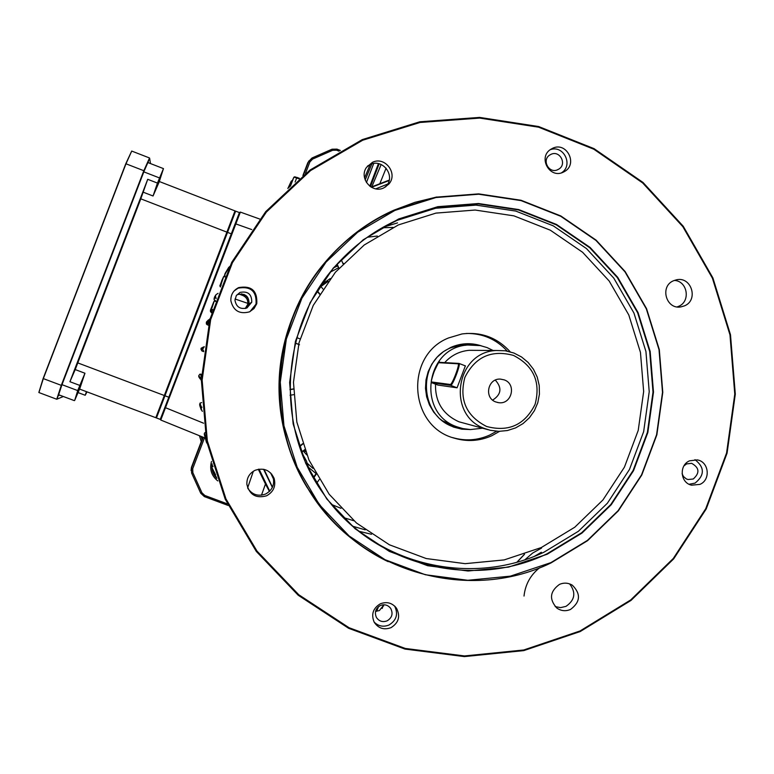 <?xml version="1.0" encoding="UTF-8"?>
<svg xmlns="http://www.w3.org/2000/svg" width="774" height="774" viewBox="0 0 774 774"><rect width="100%" height="100%" fill="white"/><g stroke="black" fill="none" stroke-linecap="round" stroke-linejoin="round"><path stroke-width="1.16" d="M513.452 355.401C491.442 349.49 475.246 356.833 464.864 377.412C459.011 399.752 466.258 416.112 486.604 426.484C508.634 432.289 524.791 424.926 535.076 404.376C540.92 382.143 533.712 365.821 513.452 355.401M485.308 428.748C446.182 416.006 455.286 351.831 496.386 350.506L505.296 350.777L513.907 353.031L521.55 356.978L528.168 362.484L533.48 369.285L537.224 377.083L539.236 385.5L539.43 394.179L537.795 402.693L534.408 410.665L529.416 417.737L523.05 423.572L515.6 427.906L507.415 430.538L498.853 431.35L490.329 430.296L485.308 428.748M495.863 401.977L498.611 402.664C511.73 404.87 516.839 384.059 504.213 379.87L500.401 379.105C487.726 378.118 483.779 398.01 495.863 401.977M492.651 400.11C501.329 394.488 502.22 387.822 495.312 380.111M465.397 345.33L462.213 345.011M493.096 350.477L487.069 347.584L480.335 345.61L467.728 345.02C425.187 347.381 416.557 413.664 457.095 426.851L462.891 428.593L470.428 429.56L482.483 428.216M458.082 363.799L438.877 362.725C437.291 362.184 429.715 382.192 431.592 381.969L450.255 384.475C452.045 385.259 460.317 363.393 458.082 363.799L458.992 363.422C461.178 363.422 452.5 386.197 450.632 385.346L431.921 382.772L437.939 385.075L457.066 387.803L465.358 365.879M475.604 350.351L469.131 350.312C459.437 351.251 451.3 355.353 444.692 362.609M435.52 384.146C435.094 401.977 442.931 414.525 459.001 421.801L488.288 429.754M367.369 166.178L370.195 164.504C382.646 158.273 395.756 175.708 386.381 186.002L385.452 187.027M383.807 187.898L388.858 184.057C398.329 173.637 385.065 156 372.468 162.298L366.46 167.436C358.72 178.243 371.965 193.839 383.807 187.898M674.309 280.42C687.535 280.933 690.93 301.473 678.605 306.349L677.153 306.91M684.487 305.856C698.883 300.099 691.375 276.047 676.341 279.83L673.525 280.749C659.525 286.303 666.095 309.726 680.849 306.91L684.487 305.856M569.625 583.896C576.204 592.594 574.995 600.082 565.978 606.371L560.589 607.629L555.181 606.593M570.544 609.428C580.432 601.969 581.042 593.9 572.373 585.241C568.242 582.764 563.927 582.483 559.457 584.409C549.85 591.423 548.979 599.308 556.854 608.074C561.14 611.025 565.707 611.479 570.544 609.428M394.885 210.422L357.617 232.287L326.077 262.057L301.899 298.242L286.351 339.012L280.265 382.25L283.942 425.748L297.197 467.244L319.314 504.619L349.132 535.976L385.094 559.728L425.332 574.734L467.806 580.287L510.366 576.156L550.904 562.63L587.408 540.416L618.116 510.666L641.549 474.859L656.584 434.765L662.505 392.341L659.022 349.674L646.309 308.816L624.947 271.79L595.961 240.424L560.753 216.285L521.018 200.601L478.709 194.226L435.946 197.534L394.885 210.422M550.982 562.94C466.548 604.039 355.392 570.631 307.481 487.804C265.288 419.334 272.477 324.664 324.538 263.266C343.917 240.075 367.302 222.351 394.682 210.093L435.82 197.186L478.661 193.877L521.037 200.263L560.85 215.965L596.125 240.153L625.16 271.577L646.561 308.671L659.303 349.596L662.786 392.35L656.855 434.843L641.791 475.004L618.32 510.879L587.553 540.687L550.982 562.94M398.668 218.965L437.745 206.687L478.448 203.523L518.725 209.57L556.554 224.479L590.098 247.448L617.7 277.315L638.057 312.57L650.17 351.464L653.488 392.108L647.848 432.502L633.529 470.679L611.199 504.774L581.951 533.102L547.179 554.232L508.586 567.1L468.067 571.009L427.645 565.707L389.351 551.407L355.131 528.787L326.773 498.94L305.73 463.365L293.133 423.881L289.631 382.501L295.426 341.353L310.21 302.566L333.207 268.123L363.209 239.785L398.668 218.965M546.957 553.845L581.642 532.754L610.831 504.503L633.103 470.486L647.393 432.395L653.014 392.089L649.705 351.541L637.621 312.725L617.313 277.556L589.769 247.767L556.312 224.847L518.561 209.977L478.38 203.939L437.774 207.093L398.784 219.352C376.899 229.123 357.607 242.717 340.899 260.122C281.107 320.871 273.241 424.375 323.184 493.357C371.491 564.459 470.844 590.62 546.957 553.845M699.899 484.389C710.977 479.899 708.974 461.614 697.219 459.901L689.576 460.82C678.808 465.184 680.269 482.889 691.588 485.182L699.899 484.389M689.102 484.253L695.052 483.121C704.795 475.197 704.766 467.38 694.975 459.669M563.153 172.234L564.546 171.509C578.197 164.059 566.607 141.352 552.655 148.269L550.527 149.469C537.804 157.548 549.704 178.978 563.153 172.234M561.431 172.854C573.805 165.394 563.54 144.399 550.12 149.769M249.528 311.845L254.027 308.545L256.774 303.698C257.51 290.734 251.473 285.364 238.663 287.599C233.293 290.327 230.691 294.701 230.845 300.718C233.303 310.771 239.534 314.476 249.528 311.845M249.973 311.632L256.039 304.124C256.774 291.285 250.795 285.964 238.102 288.17L234.116 290.927M391.005 627.656C398.716 622.809 400.555 616.356 396.54 608.287C392.263 602.849 386.865 601.359 380.324 603.807C373.039 608.219 370.988 614.343 374.171 622.17C378.322 628.391 383.933 630.21 391.005 627.656M374.123 622.073C378.418 626.263 383.382 627.24 389.012 625.005C396.54 620.313 398.417 614.005 394.643 606.061M271.655 474.027L272.99 476.823C274.925 484.427 272.448 490.165 265.569 494.035C258.168 496.666 252.247 494.76 247.815 488.317M266.595 495.786C273.561 491.877 276.057 486.072 274.112 478.371C270.165 470.166 263.837 467.477 255.12 470.282C249.383 473.262 246.635 477.974 246.877 484.418C249.567 494.886 256.136 498.679 266.595 495.786M366.528 225.524C350.506 236.07 336.332 248.754 324.016 263.576C272.148 324.751 264.979 419.073 307.017 487.301L327.789 515.639M388.209 561.692C322.168 530.209 277.914 458.856 279.027 384.523C280.178 310.19 326.628 239.979 393.714 210.257L414.903 202.333L436.836 196.993M362.687 140.229L310.558 170.59L266.372 212.076L232.471 262.599L210.673 319.585L202.14 380.063L207.326 440.89L225.94 498.891L256.968 551.059L298.754 594.732L349.064 627.724L405.276 648.448L464.506 655.946L523.746 649.986L580.074 630.955L630.742 599.918L673.303 558.47L705.753 508.682L726.573 453.003L734.778 394.13L729.979 334.89L712.399 278.156L682.842 226.666L642.681 182.954L593.813 149.208L538.588 127.188L479.696 118.083L420.05 122.466L362.687 140.229M580.229 631.536L523.766 650.615L464.371 656.594L404.996 649.076L348.648 628.304L298.203 595.235L256.32 551.446L225.205 499.153L206.542 441.006L201.346 380.034L209.899 319.401L231.755 262.28L265.734 211.621L310.035 170.038L362.3 139.601L419.808 121.789L479.599 117.406L538.636 126.539L593.997 148.618L642.981 182.432L683.239 226.25L712.873 277.876L730.492 334.755L735.3 394.13L727.076 453.148L706.207 508.963L673.68 558.867L631.013 600.421L580.229 631.536M470.166 429.551L461.778 429.164L453.622 427.113L446.027 423.484L439.284 418.415L433.672 412.097L429.396 404.783L426.629 396.762L425.487 388.335L426.01 379.85L428.177 371.626L431.911 363.993L437.049 357.249L443.405 351.657L450.72 347.439C460.733 343.085 470.931 342.553 481.312 345.823M477.287 345.117L463.52 344.324L450.816 347.787C415.135 361.864 419.769 419.856 457.173 427.829L466.093 429.173M466.983 344.091L475.42 344.923M510.163 351.793C497.16 337.541 481.099 331.601 461.981 333.952L448.456 337.986C404.618 355.285 408.633 426.145 454.077 438.094C466.925 441.944 479.483 441.161 491.761 435.752L499.569 431.35M452.519 437.571C465.164 441.267 477.51 440.454 489.574 435.133L496.598 431.253M507.26 351.106C496.231 339.176 482.599 333.284 466.383 333.459M383.972 604.775L379.366 610.58L375.574 611.325M380.305 605.558C384.552 603.972 388.035 604.968 390.764 608.538C393.25 613.685 392.041 617.787 387.145 620.835C382.675 622.47 379.096 621.338 376.425 617.439C374.287 612.389 375.584 608.432 380.305 605.558M236.612 295.146L237.744 294.536C245.329 293.085 249.102 296.219 249.054 303.93L246.548 308.129M240.008 292.417C247.883 290.908 251.811 294.168 251.763 302.179L246.964 307.955C240.25 309.619 236.254 307.055 234.967 300.254L236.312 295.581L239.988 292.437M546.26 163.624L548.176 167.532M550.991 154.345C559.873 149.933 567.342 164.34 558.693 169.187L557.715 169.7C549.047 174.044 541.442 160.17 549.704 155.061L550.991 154.345M683.964 465.871L686.625 463.897L691.608 463.316C699.425 467.699 699.977 472.924 693.252 479L687.989 479.522L686.257 478.883L683.442 476.494L682.097 473.688M539.633 567.768C530.5 574.995 525.294 584.428 524.017 596.057M263.576 469.276L272.361 487.427M464.245 428.873L455.886 427.461M199.421 435.723L201.269 441.577M211.921 467.622L215.588 474.714M201.076 436.401L202.053 439.526M212.037 464.681L213.005 466.693M312.928 468.347L307.423 463.433M330.517 271.993L338.722 267.707L338.925 268.181L337.174 264.147M321.104 284.832L330.295 278.563M302.586 443.715L299.509 446.414M299.664 446.617L302.711 444.092M302.47 451.494L300.37 448.91L302.479 451.494L304.685 449.655M306.736 454.88L303.176 450.913M308.768 467.554L315.424 473.04M313.296 477.587L315.898 473.891M343.443 263.334L342.94 263.537M336.854 264.505L337.483 265.956L334.165 267.581M337.483 265.956L338.722 267.707M300.38 445.543L298.358 442.844M305.43 451.6L304.124 450.12M320.939 286.477L328.166 281.378M319.556 294.188L317.088 291.101M299.509 344.759L295.349 343.163M293.414 388.925L289.94 389.506M295.378 343.046L298.638 344.304M296.81 337.638L300.07 338.896M317.282 290.782L319.749 293.868M320.436 285.838L322.893 288.934M290.086 395.262L293.559 394.692M289.94 389.651L293.414 389.08M341.286 259.725L343.037 263.75M316.605 483.276L319.217 479.59M313.538 478.022L316.15 474.336M382.163 227.769L393.028 227.411M218.055 293.317L216.014 294.691L215.462 296.142L216.178 298.58M371.501 534.283L359.368 531.361M240.346 212.134L160.769 420.03L205.294 438.113M204.994 432.589L204.355 433.343L204.559 435.433M290.463 186.118L293.888 177.169L297.071 177.44M289.495 186.998L293.888 177.169L296.665 177.943L295.107 182.016M288.77 187.656L291.285 181.087L287.841 188.527M371.83 186.786L381.156 164.504M379.928 183.467L386.11 168.152M371.123 187.095L389.206 180.119M258.313 469.276L265.472 484.04L261.477 495.186M269.429 491.432L265.472 484.04M269.449 491.403L258.69 469.208M389.119 180.526L371.51 187.318M259.077 469.15L269.729 491.132M208.438 325.322L206.377 324.045L206.484 321.926L207.635 320.765M160.441 418.966L166.768 402.615M233.4 228.533L239.321 212.889M247.641 487.852L253.359 471.231M209.048 322.768L208.293 320.852L210.131 318.52M203.61 351.648L201.782 350.845L200.979 349.2L201.124 348.223L203.765 346.878M201.966 350.941L203.678 351.154L202.614 349.277L204.317 346.723M199.702 378.225L198.725 375.651L199.973 374.113L201.559 374.364M201.327 380.644L200.185 377.828L201.463 376.183M201.356 407.008L200.718 406.747M199.953 406.098L199.973 403.148L201.656 402.586M202.333 411.391L201.143 408.778L201.946 407.143M207.026 443.376L204.355 433.343M225.35 273.019L224.799 275.534M229.646 266.44L228.195 269.4M353.882 520.776L343.588 517.613M215.114 296.055L214.011 299.354L214.959 300.67M247.844 303.369L235.044 298.996M376.725 611.296L378.457 606.71M382.201 608.422L383.498 604.784M211.999 311.738L211.341 311.003L210.663 311.816L210.393 310.326L213.837 301.628L215.491 300.583M245.242 308.507L247.67 304.472C248.299 300.322 246.713 297.342 242.92 295.533L239.108 294.072M220.503 286.922L219.855 285.896L221.741 280.972M210.663 311.816L211.66 312.919M219.855 285.896L220.426 284.987L221.19 285.219M220.28 286.844L223.696 276.463L221.635 280.933M245.532 308.439L248.677 303.814C249.315 299.606 247.709 296.587 243.849 294.739L241.507 293.839M225.031 276.202L224.915 275.515L223.696 276.463L225.118 276.947M210.393 311.371L212.502 310.016M215.743 301.454L214.321 300.951L211.06 309.484L212.637 309.571M298.89 178.813L296.665 177.943L297.11 177.44L299.441 178.359L294.691 176.772M291.904 180.69L291.692 181.242M365.173 180.003L371.868 163.895M365.183 529.842L353.186 526.359M235.625 211.138L227.527 232.374L235.625 211.138L239.418 212.608L168.829 397.236L160.257 419.392L156.445 417.96L156.658 417.331M231.368 233.854L227.527 232.374L156.445 417.96M78.58 390.019L80.854 384.107L78.58 390.019M157.238 185.296L159.483 179.423L157.238 185.296M84.956 373.242L77.719 390.589L74.652 400.487L79.877 388.335L84.956 373.242L75.223 369.575L69.921 381.708L147.718 179.307L140.8 198.831L226.888 232.132L234.996 210.896L159.318 181.522M75.223 369.575L140.8 198.831M157.451 183.08L153.049 195.996L159.125 182.064L163.469 168.616L157.451 183.08L147.718 179.307M153.049 195.996L143.383 192.252M155.816 417.718L226.888 232.132L227.517 232.413L156.687 417.321L155.816 417.708L79.558 389.07M86.446 391.654L85.217 395.272L87.007 391.867M85.217 395.272L78.048 392.582M79.722 385.384L69.921 381.708M63.352 396.52L56.744 399.239L61.291 385.365L143.829 170.715L149.517 158.022M149.469 157.954L131.725 151.065L125.988 163.778L43.315 378.612L38.932 392.544M38.845 392.495L43.131 378.534L125.794 163.72L131.696 151.075M150.495 163.575L149.643 158.283L144.032 170.802L61.504 385.433L57.053 399.113L63.342 396.52M59.666 395.137L58.34 395.62L61.736 385.355L144.099 171.151L148.26 161.698L148.492 162.792M148.192 162.675L148.057 161.93M58.34 395.34L59.259 394.992M383.082 227.246L397.536 222.893M541.365 552.259L534.611 556.216M340.541 514.555C392.186 568.697 477.355 583.973 543.996 552.181L578.41 531.274L607.367 503.245L629.456 469.499L643.639 431.718L649.222 391.731L645.932 351.512L633.935 313.015L613.792 278.127L586.469 248.57L553.275 225.844L515.823 211.089L475.962 205.11L435.675 208.245L397.004 220.397L378.534 229.917M541.297 547.547L574.772 527.22L602.936 499.965L624.434 467.148L638.221 430.402L643.658 391.518L640.456 352.393L628.788 314.95L609.186 281.02L582.609 252.285L550.314 230.188L513.888 215.849L475.13 210.044L435.965 213.102L398.358 224.934L364.254 244.971L335.384 272.245L313.267 305.372L299.045 342.688L293.472 382.269L296.839 422.072L308.961 460.056L329.192 494.276L356.475 523.001L389.39 544.78L426.242 558.547L465.145 563.666L504.145 559.921L541.297 547.547M375.796 188.846L387.735 184.038L375.796 188.846M272.477 487.185L264.079 469.383L272.477 487.175M541.539 548.089L532.676 553.042L524.966 559.718M309.455 470.331L306.407 460.917L301.589 452.287M270.619 472.924L273.609 479.299M524.54 554.281L517.09 562.127M443.057 421.066L455.18 426.464L443.096 421.085M452.983 346.887L461.362 345.088L468.367 344.962M462.426 344.991L463.5 345.069L462.426 344.991M450.255 384.475L450.632 385.346L457.066 387.803M459.069 363.461L465.484 365.928L459.021 363.432M438.877 362.725L439.438 362.329C439.7 360.374 437.929 363.47 434.127 371.597C431.224 380.228 430.489 383.952 431.921 382.772L437.939 385.075M431.592 381.969L431.844 382.724M458.992 363.422L439.545 362.329M202.382 438.664L201.675 436.642M201.888 436.729L202.478 438.413M340.986 508.315L331.669 504.532M367.36 237.241L377.325 236.041M212.076 464.41L212.163 463.868L212.076 464.41C211.418 469.857 213.014 474.52 216.865 478.409M217.775 480.915C211.505 475.807 209.406 469.325 211.476 461.478M216.527 477.452L212.318 470.447L216.527 477.452M164.91 407.472L203.581 423.204M205.294 438.103L160.769 420.03L160.382 419.169M251.753 229.578L235.248 223.705M208.932 323.251L207.18 324.78M376.358 611.325L375.796 610.57M208.554 319.836L206.484 321.926M208.293 320.852L206.242 322.864M202.769 348.223L201.124 348.223M202.614 349.277L200.979 349.2M201.53 374.945L200.901 374.152M200.185 377.828L198.725 375.651M200.156 378.931L198.705 376.677M201.143 408.778L199.615 404.328M201.25 409.93L199.721 405.392M206.232 441.267L204.278 434.233M206.503 442.476L204.52 435.298M228.804 267.243L225.244 273.193M228.32 268.172L224.808 274.054M215.462 296.142L214.088 298.183M216.014 294.691L214.621 296.79M204.346 496.598L228.156 505.461L204.346 496.589L200.727 493.212L191.642 473.088L191.43 467.341L191.072 470.592M204.52 437.794L192.726 468.667L192.842 472.633L201.927 492.767L204.82 495.476L227.401 503.893M192.726 468.667L191.497 468.135L203.281 437.291M202.952 437.155L191.43 467.341L202.952 437.155M382.472 604.891L383.623 605.994M224.924 275.515L223.696 276.463L220.435 284.987M210.393 310.326L211.06 309.484L211.06 310.548L214.321 300.951L215.288 300.525M242.92 295.533L244.004 294.372M160.392 419.16L160.769 420.03M379.154 163.798L370.446 186.66M369.817 186.215L378.428 163.633M373.707 163.498L366.45 182.538L373.707 163.498M192.842 472.633L191.642 473.088L200.727 493.212L204.346 496.589L204.82 495.476M201.927 492.767L200.727 493.212M303.427 175.118L308.642 161.476L311.99 158.012L332.046 149.208L336.961 149.121L340.357 150.466L336.961 149.121L336.593 150.195L332.665 150.272L312.609 159.076L309.9 161.921L305.469 173.521M308.913 160.886L302.895 175.553L307.8 162.714L311.999 158.012L312.609 159.076M309.9 161.921L308.603 161.572L307.762 162.811M364.564 177.943L370.185 164.504M339.08 151.182L336.593 150.195M311.999 158.012L332.046 149.208L332.665 150.272M168.829 397.236L164.968 395.785M77.739 362.89L164.978 395.766M58.485 394.682L74.314 400.622L58.485 394.692M61.997 384.678L77.719 390.589M143.829 171.857L159.434 177.914M125.794 163.72L144.032 170.802M43.131 378.534L61.504 385.433M497.498 402.47L498.611 402.664M458.759 345.117L467.728 345.02M469.131 350.312L496.386 350.506M453.467 425.971L459.65 427.732M388.858 184.057L386.381 186.002M572.373 585.241L571.763 584.873M561.992 172.689L564.546 171.509M256.039 304.124L256.774 303.698M394.856 606.265L396.54 608.287M274.112 478.371L272.99 476.823M307.017 487.301L307.481 487.804M324.016 263.576L324.538 263.266M390.764 608.538L389.68 607.193M251.763 302.179L249.054 303.93M558.693 169.187L557.048 169.97M456.312 427.577L457.173 427.829M452.887 437.697L454.077 438.094M524.337 554.358L516.964 562.166M680.849 306.91L679.349 307.036M461.362 345.088L452.945 346.897M259.677 219.023L240.356 212.095L239.505 212.492M208.448 322.119L206.377 324.045M203.485 351.048L201.782 350.845M201.482 376.096L199.973 374.113M201.53 407.511L199.973 403.148M228.137 269.052L224.624 274.876M215.375 297.361L214.011 299.354M191.642 473.088L191.43 467.341M247.67 304.472L248.677 303.814M332.046 149.208L336.961 149.121M147.737 162.501L163.449 168.606M235.383 211.776L234.996 210.905M38.894 392.544L56.734 399.239"/></g></svg>
